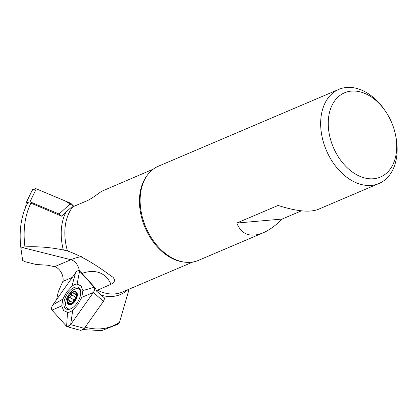 <?xml version="1.0" encoding="UTF-8"?>
<svg xmlns="http://www.w3.org/2000/svg" width="418" height="418" viewBox="0 0 418 418"><rect width="100%" height="100%" fill="white"/><g stroke="black" fill="none" stroke-linecap="round" stroke-linejoin="round"><path stroke-width="0.63" d="M66.018 212.015L61.733 216.216L30.911 203.117A77.931 53.943 66.9 0 0 24.944 246.892C37.881 246.312 50.677 247.346 63.332 249.99A52.015 36 -113.1 0 1 66.018 212.015L71.614 207.051L72.857 206.795A50.489 34.945 66.9 0 0 67.455 250.904L63.332 249.99M79.363 270.822A10.748 7.435 66.9 0 0 70.898 259.74L22.034 247.456L20.957 248.532C18.847 231.614 20.916 216.754 27.17 203.942L28.528 202.861L30.911 203.117M56.623 299.554L58.29 291.701L63.045 280.927A10.748 7.435 -113.1 0 0 54.549 266.705L47.683 265.231L36.058 264.469L24.463 261.558L22.64 260.367L20.957 248.532M103.46 301.3L84.326 328.36L70.642 324.624L93.355 292.49L103.46 301.3L104.756 298.196L96.166 290.782L95.759 288.592L81.348 272.625M129.11 289.172L119.532 322.257L118.017 324.237M67.601 250.941L67.455 250.904C80.084 255.461 93.867 263.272 108.805 274.339L113.132 277.39L114.391 279.349L114.475 281.115L112.829 283.242L110.969 284.271L96.166 290.782M54.549 266.705L70.898 259.74A74.853 39.705 120.1 0 1 81.447 256.678M22.034 247.456L24.944 246.892M72.857 206.795L86.526 200.974C90.863 199.329 99.176 192.98 101.402 191.413L153.343 169.097M301.467 210.824L282.124 219.058C275.619 225.584 269.255 230.187 263.037 232.868L198.419 260.388A51.158 35.41 -113.1 0 1 161.745 250.377A51.158 35.41 -113.1 0 1 142.188 216.503A51.158 35.41 -113.1 0 1 140.129 199.621A51.158 35.41 -113.1 0 1 158.328 166.244L338.867 89.368A51.158 35.41 -113.1 0 1 384.471 109.788L385.354 111.068A45.787 31.69 -113.1 0 1 394.869 132.067A45.787 31.69 -113.1 0 1 395.527 134.957A45.787 31.69 -113.1 0 1 360.159 176.427A45.787 31.69 -113.1 0 1 330.946 107.828A45.787 31.69 -113.1 0 1 385.354 111.068M395.527 134.957L395.836 136.482A51.158 35.41 -113.1 0 1 378.954 183.507A51.158 35.41 -113.1 0 1 326.333 150.313A51.158 35.41 -113.1 0 1 338.867 89.368M263.037 232.868C250.356 237.858 241.594 234.587 236.75 223.055L278.085 205.452C296.32 211.283 309.613 212.626 317.957 209.481L378.954 183.507M236.75 223.055L282.124 219.058M76.713 296.717L76.191 292.584A6.928 3.673 120.1 0 1 76.421 297.835A6.928 3.673 120.1 0 1 72.46 303.431A6.928 3.673 120.1 0 1 68.275 303.781A6.928 3.673 120.1 0 1 68.05 298.536A6.928 3.673 120.1 0 1 72.006 292.934A6.928 3.673 120.1 0 1 76.191 292.584L74.566 293.744L73.882 293.561L73.124 292.616L72.445 292.684L71.248 294.601L75.877 297.282L75.198 298.854A5.345 2.832 120.1 0 1 76.583 297.308M75 301.253A7.524 3.992 -59.9 0 0 74.571 291.383A7.524 3.992 -59.9 0 0 67.131 301.911A7.524 3.992 -59.9 0 0 75 301.253M80.7 291.612A11.281 5.983 -59.9 0 0 78.918 289.016A11.281 5.983 -59.9 0 0 68.087 295.782A11.281 5.983 -59.9 0 0 67.617 308.547A11.281 5.983 -59.9 0 0 70.752 308.803M76.719 296.675L75.663 299.502L73.819 302.115L72.46 303.431L71.64 303.703L71.682 303.437L72.095 303.677M71.906 303.781L71.682 303.646C71.729 303.249 71.102 303.301 69.796 303.808L68.275 303.781L68.615 302.496C69.545 301.571 69.508 300.788 68.515 300.134L68.061 299.999M68.406 300.108L68.05 298.536L69.513 297.229C70.825 296.958 71.421 296.116 71.295 294.711L71.248 294.601M73.223 302.815L68.515 300.134M73.652 302.329A5.345 2.832 120.1 0 1 75.198 298.854L74.028 299.889L72.763 302.548M75.376 292.846L76.588 293.551M76.541 296.116L75.877 297.282M69.404 297.208L74.028 299.889M68.51 302.559L70.302 303.593M67.758 293.17A12.399 6.578 120.1 0 1 78.772 287.652A12.399 6.578 120.1 0 1 78.009 301.53A12.399 6.578 120.1 0 1 66.363 309.101A12.399 6.578 120.1 0 1 65.234 308.254A12.399 6.578 120.1 0 1 67.758 293.17M62.852 299.116L66.708 292.004L71.875 286.351C73.767 284.726 75.512 283.979 77.105 284.125L81.035 285.907L82.916 290.573L81.782 297.35L77.926 304.461L72.758 310.114C70.867 311.739 69.122 312.481 67.528 312.34L63.604 310.558L61.718 305.892L62.852 299.116L52.856 304.884C51.456 307.099 51.168 308.839 51.978 310.114L66.603 326.343L67.528 312.34M81.782 297.35L93.355 292.49C94.755 290.28 95.048 288.535 94.233 287.265L79.608 271.036L77.105 284.125M66.603 326.343L67.199 326.709L70.642 324.624L72.758 310.114M51.978 310.114C51.148 308.766 51.487 306.953 52.997 304.68L75.569 272.755C77.236 270.671 78.61 270.132 79.702 271.136L94.233 287.265C95.064 288.613 94.729 290.421 93.214 292.694L70.642 324.624C68.975 326.704 67.601 327.242 66.509 326.244L51.978 310.114L61.718 305.892M71.875 286.351L75.569 272.755L52.856 304.884M75.569 272.755C77.158 270.749 78.5 270.174 79.608 271.036L81.447 272.719M82.127 273.335L79.608 271.036M95.759 288.592L94.233 287.265L82.916 290.573M84.326 328.36L80.888 330.45L67.199 326.709M36.277 188.821L70.788 203.3L59.1 214.021L30.033 201.826L36.277 188.821L32.463 189.704L26.224 202.709L25.655 207.208M36.23 188.8L65.119 200.922L73.892 206.356L70.788 203.3M30.033 201.826L26.224 202.709M61.733 216.216L59.1 214.021M35.65 188.607L32.458 189.715M32.348 190.007L32.243 190.504M85.167 327.174A77.931 53.943 66.9 0 0 119.532 322.257M127.835 289.716A52.015 36 -113.1 0 1 100.921 295.061M97.3 290.092A50.489 34.945 66.9 0 0 122.369 292.041L192.907 262.008M62.961 281.382L72.272 277.416M110.969 284.271A64.477 34.198 -59.9 0 0 82.038 273.367M21.642 253.412L22.4 258.784A53.269 36.873 66.9 0 0 22.64 260.367M184.657 262.143A50.489 34.945 -113.1 0 1 141.483 216.963A50.489 34.945 -113.1 0 1 147.528 174.949M75.36 292.961L76.598 293.676M69.513 297.229L74.096 299.884M71.295 294.711L75.877 297.36M68.615 302.496L70.438 303.552M79.843 288.801A12.153 6.448 -59.9 0 0 78.432 288.786M67.173 308.238A12.153 6.448 -59.9 0 0 67.894 309.456M83.198 329.614L101.804 330.607L118.419 324.018M22.4 258.784L22.64 260.377M80.329 289.836L78.918 289.016M69.027 309.362L67.617 308.547M73.918 293.588L76.504 295.082"/></g></svg>
